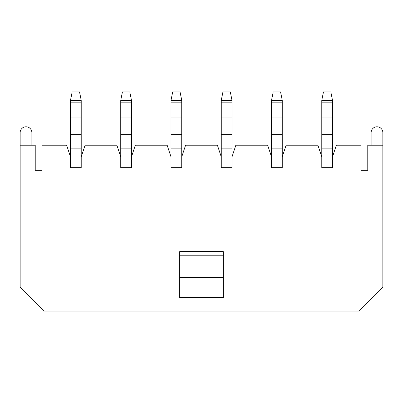 <?xml version="1.0" encoding="UTF-8"?>
<svg xmlns="http://www.w3.org/2000/svg" width="403" height="403" viewBox="0 0 403 403"><rect width="100%" height="100%" fill="white"/><g stroke="black" fill="none" stroke-linecap="round" stroke-linejoin="round"><path stroke-width="0.6" d="M35.227 170.338L35.227 145.211L20.15 145.211L20.15 287.369L43.841 311.066L359.159 311.066L382.85 287.369L382.85 145.211L367.773 145.211L367.773 170.338L361.073 170.338L361.073 145.211L336.359 145.211L332.505 156.938L332.505 167.658L321.785 167.658L321.785 156.938L317.932 145.211L286.1 145.211L282.251 156.938L282.251 167.658L271.526 167.658L271.526 156.938L267.673 145.211L235.846 145.211L231.992 156.938L231.992 167.658L221.267 167.658L221.267 156.938L217.413 145.211L185.587 145.211L181.733 156.938L181.733 167.658L171.008 167.658L171.008 156.938L167.154 145.211L135.327 145.211L131.474 156.938L131.474 167.658L120.749 167.658L120.749 156.938L116.9 145.211L85.068 145.211L81.215 156.938L81.215 167.658L70.495 167.658L70.495 156.938L66.641 145.211L41.927 145.211L41.927 170.338L35.227 170.338L41.927 170.338M179.723 277.556L223.277 277.556L223.277 297.661L179.723 297.661L179.723 251.593L223.277 251.593L223.277 255.779L179.723 255.779M361.073 170.338L367.773 170.338M382.85 145.211L382.85 132.647A5.864 5.864 0 0 0 376.986 126.784A5.864 5.864 0 0 0 371.123 132.647L371.123 145.211M20.15 145.211L20.15 132.647A5.864 5.864 0 0 1 26.014 126.784A5.864 5.864 0 0 1 31.877 132.647L31.877 145.211M223.277 277.556L223.277 255.779M81.215 100.312L70.495 100.312L72.167 91.934L79.537 91.934L81.215 100.312L81.215 156.938M70.495 100.312L70.495 156.938M70.495 148.873L81.215 148.873M70.495 102.82L81.215 102.82M70.495 117.066L81.215 117.066M70.495 134.627L81.215 134.627M120.749 156.938L120.749 100.312L122.426 91.934L129.796 91.934L131.474 100.312L120.749 100.312M131.474 156.938L131.474 148.873L120.749 148.873M131.474 148.873L131.474 134.627L120.749 134.627M131.474 134.627L131.474 117.066L120.749 117.066M131.474 117.066L131.474 102.82L120.749 102.82M131.474 102.82L131.474 100.312M181.733 100.312L171.008 100.312L172.686 91.934L180.055 91.934L181.733 100.312L181.733 156.938M171.008 100.312L171.008 156.938M171.008 148.873L181.733 148.873M171.008 102.82L181.733 102.82M171.008 117.066L181.733 117.066M171.008 134.627L181.733 134.627M221.267 156.938L221.267 100.312L222.945 91.934L230.315 91.934L231.992 100.312L221.267 100.312M231.992 156.938L231.992 148.873L221.267 148.873M231.992 148.873L231.992 134.627L221.267 134.627M231.992 134.627L231.992 117.066L221.267 117.066M231.992 117.066L231.992 102.82L221.267 102.82M231.992 102.82L231.992 100.312M282.251 100.312L271.526 100.312L273.204 91.934L280.574 91.934L282.251 100.312L282.251 156.938M271.526 100.312L271.526 156.938M271.526 148.873L282.251 148.873M271.526 102.82L282.251 102.82M271.526 117.066L282.251 117.066M271.526 134.627L282.251 134.627M321.785 156.938L321.785 100.312L323.463 91.934L330.833 91.934L332.505 100.312L321.785 100.312M332.505 156.938L332.505 148.873L321.785 148.873M332.505 148.873L332.505 134.627L321.785 134.627M332.505 134.627L332.505 117.066L321.785 117.066M332.505 117.066L332.505 102.82L321.785 102.82M332.505 102.82L332.505 100.312"/></g></svg>

